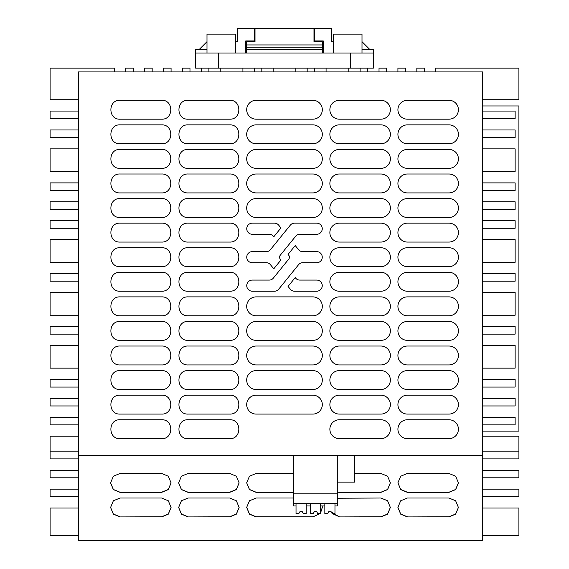 <?xml version="1.0" encoding="UTF-8"?>
<svg xmlns="http://www.w3.org/2000/svg" width="569" height="569" viewBox="0 0 569 569"><rect width="100%" height="100%" fill="white"/><g stroke="black" fill="none" stroke-linecap="round" stroke-linejoin="round"><path stroke-width="0.85" d="M78.451 262.288L50.093 262.288L50.093 239.606L78.451 239.606M482.683 455.292L482.683 540.173L78.451 540.173L78.451 71.929L482.683 71.929L482.683 455.292L78.451 455.292M78.451 540.55L78.451 540.173L482.683 540.173L482.683 540.55L78.451 540.458M188.09 492.363L229.677 492.363L236.37 489.589L239.129 482.91L236.377 476.239L229.677 473.458L188.09 473.458L181.404 476.232L178.638 482.91L181.397 489.582L188.09 492.363L229.677 492.228L236.348 489.475L239.129 482.818M120.038 492.363L161.624 492.363L168.317 489.589L171.077 482.91L168.324 476.239L161.624 473.458L120.038 473.458L113.352 476.232L110.585 482.91L113.345 489.582L120.038 492.363L161.624 492.228L168.296 489.475L171.077 482.818M354.686 473.458L380.91 473.458L387.603 476.239L390.362 482.91L387.596 489.589L380.91 492.363L339.323 492.363L380.91 492.228L387.574 489.475L390.362 482.818M337.296 492.142L339.323 492.363M397.923 482.775L400.683 476.232L407.376 473.458L448.962 473.458L455.655 476.239L458.415 482.91L455.648 489.589L448.962 492.363L407.376 492.363L448.962 492.228L455.627 489.475L458.415 482.818M397.923 482.91L400.676 489.582L407.376 492.363M246.69 482.775L249.457 476.232L256.142 473.458L293.704 473.458M293.704 492.363L256.142 492.363L293.704 492.228M246.69 482.91L249.45 489.582L256.142 492.363M188.09 516.922L229.677 516.922L236.37 514.148L239.129 507.47L236.377 500.798L229.677 498.017L188.09 498.017L181.404 500.791L178.638 507.47L181.397 514.141L188.09 516.922L229.677 516.787L236.348 514.035L239.129 507.377M120.038 516.922L161.624 516.922L168.317 514.148L171.077 507.47L168.324 500.798L161.624 498.017L120.038 498.017L113.352 500.791L110.585 507.47L113.345 514.141L120.038 516.922L161.624 516.787L168.296 514.035L171.077 507.377M337.296 498.238L380.91 498.017L387.603 500.798L390.362 507.47L387.596 514.148L380.91 516.922L339.323 516.922L380.91 516.787L387.574 514.035L390.362 507.377M330.838 511.631L339.323 516.922M397.923 507.335L400.683 500.791L407.376 498.017L448.962 498.017L455.655 500.798L458.415 507.47L455.648 514.148L448.962 516.922L407.376 516.922L448.962 516.787L455.627 514.035L458.415 507.377M397.923 507.47L400.676 514.141L407.376 516.922M246.69 507.335L249.457 500.791L256.142 498.017L293.704 498.017M246.69 507.47L249.45 514.141L256.142 516.922L312.858 516.922L320.112 513.515M320.567 512.925L322.31 507.47L322.189 505.955M120.038 438.656C107.847 439.247 107.847 419.168 120.038 419.758L161.624 419.758C173.822 419.168 173.822 439.247 161.624 438.656L120.038 438.656M188.09 438.656C175.899 439.247 175.899 419.168 188.09 419.758L229.677 419.758C241.875 419.168 241.875 439.247 229.677 438.656L188.09 438.656M120.038 414.083C107.847 414.673 107.847 394.594 120.038 395.178L161.624 395.178C173.822 394.594 173.822 414.673 161.624 414.083L120.038 414.083M188.09 414.083C175.899 414.673 175.899 394.594 188.09 395.178L229.677 395.178C241.875 394.594 241.875 414.673 229.677 414.083L188.09 414.083M120.038 389.509C107.847 390.092 107.847 370.021 120.038 370.604L161.624 370.604C173.822 370.021 173.822 390.092 161.624 389.509L120.038 389.509M188.09 389.509C175.899 390.092 175.899 370.021 188.09 370.604L229.677 370.604C241.875 370.021 241.875 390.092 229.677 389.509L188.09 389.509M120.038 364.935C107.847 365.518 107.847 345.447 120.038 346.03L161.624 346.03C173.822 345.447 173.822 365.518 161.624 364.935L120.038 364.935M188.09 364.935C175.899 365.518 175.899 345.447 188.09 346.03L229.677 346.03C241.875 345.447 241.875 365.518 229.677 364.935L188.09 364.935M120.038 340.362C107.847 340.945 107.847 320.873 120.038 321.457L161.624 321.457C173.822 320.873 173.822 340.945 161.624 340.362L120.038 340.362M188.09 340.362C175.899 340.945 175.899 320.873 188.09 321.457L229.677 321.457C241.875 320.873 241.875 340.945 229.677 340.362L188.09 340.362M120.038 315.788C107.847 316.371 107.847 296.3 120.038 296.883L161.624 296.883C173.822 296.3 173.822 316.371 161.624 315.788L120.038 315.788M188.09 315.788C175.899 316.371 175.899 296.3 188.09 296.883L229.677 296.883C241.875 296.3 241.875 316.371 229.677 315.788L188.09 315.788M120.038 291.214C107.847 291.797 107.847 271.719 120.038 272.309L161.624 272.309C173.822 271.719 173.822 291.797 161.624 291.214L120.038 291.214M188.09 291.214C175.899 291.797 175.899 271.719 188.09 272.309L229.677 272.309C241.875 271.719 241.875 291.797 229.677 291.214L188.09 291.214M120.038 266.633C107.847 267.224 107.847 247.145 120.038 247.735L161.624 247.735C173.822 247.145 173.822 267.224 161.624 266.633L120.038 266.633M188.09 266.633C175.899 267.224 175.899 247.145 188.09 247.735L229.677 247.735C241.875 247.145 241.875 267.224 229.677 266.633L188.09 266.633M120.038 242.06C107.847 242.643 107.847 222.571 120.038 223.155L161.624 223.155C173.822 222.571 173.822 242.643 161.624 242.06L120.038 242.06M188.09 242.06C175.899 242.643 175.899 222.571 188.09 223.155L229.677 223.155C241.875 222.571 241.875 242.643 229.677 242.06L188.09 242.06M120.038 217.486C107.847 218.069 107.847 197.998 120.038 198.581L161.624 198.581C173.822 197.998 173.822 218.069 161.624 217.486L120.038 217.486M188.09 217.486C175.899 218.069 175.899 197.998 188.09 198.581L229.677 198.581C241.875 197.998 241.875 218.069 229.677 217.486L188.09 217.486M120.038 192.912C107.847 193.496 107.847 173.424 120.038 174.007L161.624 174.007C173.822 173.424 173.822 193.496 161.624 192.912L120.038 192.912M188.09 192.912C175.899 193.496 175.899 173.424 188.09 174.007L229.677 174.007C241.875 173.424 241.875 193.496 229.677 192.912L188.09 192.912M120.038 168.339C107.847 168.922 107.847 148.85 120.038 149.434L161.624 149.434C173.822 148.85 173.822 168.922 161.624 168.339L120.038 168.339M188.09 168.339C175.899 168.922 175.899 148.85 188.09 149.434L229.677 149.434C241.875 148.85 241.875 168.922 229.677 168.339L188.09 168.339M120.038 143.765C107.847 144.348 107.847 124.277 120.038 124.86L161.624 124.86C173.822 124.277 173.822 144.348 161.624 143.765L120.038 143.765M188.09 143.765C175.899 144.348 175.899 124.277 188.09 124.86L229.677 124.86C241.875 124.277 241.875 144.348 229.677 143.765L188.09 143.765M120.038 119.184C107.847 119.775 107.847 99.696 120.038 100.286L161.624 100.286C173.822 99.696 173.822 119.775 161.624 119.184L120.038 119.184M188.09 119.184C175.899 119.775 175.899 99.696 188.09 100.286L229.677 100.286C241.875 99.696 241.875 119.775 229.677 119.184L188.09 119.184M407.376 419.758A9.453 9.453 0 0 0 397.923 429.211A9.453 9.453 0 0 0 407.376 438.656L448.962 438.656A9.453 9.453 0 0 0 458.415 429.211A9.453 9.453 0 0 0 448.962 419.758L407.376 419.758M339.323 419.758A9.453 9.453 0 0 0 329.871 429.211A9.453 9.453 0 0 0 339.323 438.656L380.91 438.656A9.453 9.453 0 0 0 390.362 429.211A9.453 9.453 0 0 0 380.91 419.758L339.323 419.758M407.376 395.178A9.453 9.453 0 0 0 397.923 404.63A9.453 9.453 0 0 0 407.376 414.083L448.962 414.083A9.453 9.453 0 0 0 458.415 404.63A9.453 9.453 0 0 0 448.962 395.178L407.376 395.178M339.323 395.178A9.453 9.453 0 0 0 329.871 404.63A9.453 9.453 0 0 0 339.323 414.083L380.91 414.083A9.453 9.453 0 0 0 390.362 404.63A9.453 9.453 0 0 0 380.91 395.178L339.323 395.178M407.376 370.604A9.453 9.453 0 0 0 397.923 380.056A9.453 9.453 0 0 0 407.376 389.509L448.962 389.509A9.453 9.453 0 0 0 458.415 380.056A9.453 9.453 0 0 0 448.962 370.604L407.376 370.604M339.323 370.604A9.453 9.453 0 0 0 329.871 380.056A9.453 9.453 0 0 0 339.323 389.509L380.91 389.509A9.453 9.453 0 0 0 390.362 380.056A9.453 9.453 0 0 0 380.91 370.604L339.323 370.604M407.376 346.03A9.453 9.453 0 0 0 397.923 355.483A9.453 9.453 0 0 0 407.376 364.935L448.962 364.935A9.453 9.453 0 0 0 458.415 355.483A9.453 9.453 0 0 0 448.962 346.03L407.376 346.03M339.323 346.03A9.453 9.453 0 0 0 329.871 355.483A9.453 9.453 0 0 0 339.323 364.935L380.91 364.935A9.453 9.453 0 0 0 390.362 355.483A9.453 9.453 0 0 0 380.91 346.03L339.323 346.03M407.376 321.457A9.453 9.453 0 0 0 397.923 330.909A9.453 9.453 0 0 0 407.376 340.362L448.962 340.362A9.453 9.453 0 0 0 458.415 330.909A9.453 9.453 0 0 0 448.962 321.457L407.376 321.457M339.323 321.457A9.453 9.453 0 0 0 329.871 330.909A9.453 9.453 0 0 0 339.323 340.362L380.91 340.362A9.453 9.453 0 0 0 390.362 330.909A9.453 9.453 0 0 0 380.91 321.457L339.323 321.457M407.376 296.883A9.453 9.453 0 0 0 397.923 306.335A9.453 9.453 0 0 0 407.376 315.788L448.962 315.788A9.453 9.453 0 0 0 458.415 306.335A9.453 9.453 0 0 0 448.962 296.883L407.376 296.883M339.323 296.883A9.453 9.453 0 0 0 329.871 306.335A9.453 9.453 0 0 0 339.323 315.788L380.91 315.788A9.453 9.453 0 0 0 390.362 306.335A9.453 9.453 0 0 0 380.91 296.883L339.323 296.883M407.376 272.309A9.453 9.453 0 0 0 397.923 281.762A9.453 9.453 0 0 0 407.376 291.214L448.962 291.214A9.453 9.453 0 0 0 458.415 281.762A9.453 9.453 0 0 0 448.962 272.309L407.376 272.309M339.323 272.309A9.453 9.453 0 0 0 329.871 281.762A9.453 9.453 0 0 0 339.323 291.214L380.91 291.214A9.453 9.453 0 0 0 390.362 281.762A9.453 9.453 0 0 0 380.91 272.309L339.323 272.309M407.376 247.735A9.453 9.453 0 0 0 397.923 257.181A9.453 9.453 0 0 0 407.376 266.633L448.962 266.633A9.453 9.453 0 0 0 458.415 257.181A9.453 9.453 0 0 0 448.962 247.735L407.376 247.735M339.323 247.735A9.453 9.453 0 0 0 329.871 257.181A9.453 9.453 0 0 0 339.323 266.633L380.91 266.633A9.453 9.453 0 0 0 390.362 257.181A9.453 9.453 0 0 0 380.91 247.735L339.323 247.735M407.376 223.155A9.453 9.453 0 0 0 397.923 232.607A9.453 9.453 0 0 0 407.376 242.06L448.962 242.06A9.453 9.453 0 0 0 458.415 232.607A9.453 9.453 0 0 0 448.962 223.155L407.376 223.155M339.323 223.155A9.453 9.453 0 0 0 329.871 232.607A9.453 9.453 0 0 0 339.323 242.06L380.91 242.06A9.453 9.453 0 0 0 390.362 232.607A9.453 9.453 0 0 0 380.91 223.155L339.323 223.155M407.376 198.581A9.453 9.453 0 0 0 397.923 208.034A9.453 9.453 0 0 0 407.376 217.486L448.962 217.486A9.453 9.453 0 0 0 458.415 208.034A9.453 9.453 0 0 0 448.962 198.581L407.376 198.581M339.323 198.581A9.453 9.453 0 0 0 329.871 208.034A9.453 9.453 0 0 0 339.323 217.486L380.91 217.486A9.453 9.453 0 0 0 390.362 208.034A9.453 9.453 0 0 0 380.91 198.581L339.323 198.581M407.376 174.007A9.453 9.453 0 0 0 397.923 183.46A9.453 9.453 0 0 0 407.376 192.912L448.962 192.912A9.453 9.453 0 0 0 458.415 183.46A9.453 9.453 0 0 0 448.962 174.007L407.376 174.007M339.323 174.007A9.453 9.453 0 0 0 329.871 183.46A9.453 9.453 0 0 0 339.323 192.912L380.91 192.912A9.453 9.453 0 0 0 390.362 183.46A9.453 9.453 0 0 0 380.91 174.007L339.323 174.007M407.376 149.434A9.453 9.453 0 0 0 397.923 158.886A9.453 9.453 0 0 0 407.376 168.339L448.962 168.339A9.453 9.453 0 0 0 458.415 158.886A9.453 9.453 0 0 0 448.962 149.434L407.376 149.434M339.323 149.434A9.453 9.453 0 0 0 329.871 158.886A9.453 9.453 0 0 0 339.323 168.339L380.91 168.339A9.453 9.453 0 0 0 390.362 158.886A9.453 9.453 0 0 0 380.91 149.434L339.323 149.434M407.376 124.86A9.453 9.453 0 0 0 397.923 134.312A9.453 9.453 0 0 0 407.376 143.765L448.962 143.765A9.453 9.453 0 0 0 458.415 134.312A9.453 9.453 0 0 0 448.962 124.86L407.376 124.86M339.323 124.86A9.453 9.453 0 0 0 329.871 134.312A9.453 9.453 0 0 0 339.323 143.765L380.91 143.765A9.453 9.453 0 0 0 390.362 134.312A9.453 9.453 0 0 0 380.91 124.86L339.323 124.86M407.376 100.286A9.453 9.453 0 0 0 397.923 109.739A9.453 9.453 0 0 0 407.376 119.184L448.962 119.184A9.453 9.453 0 0 0 458.415 109.739A9.453 9.453 0 0 0 448.962 100.286L407.376 100.286M339.323 100.286A9.453 9.453 0 0 0 329.871 109.739A9.453 9.453 0 0 0 339.323 119.184L380.91 119.184A9.453 9.453 0 0 0 390.362 109.739A9.453 9.453 0 0 0 380.91 100.286L339.323 100.286M256.142 395.178A9.453 9.453 0 0 0 246.69 404.63A9.453 9.453 0 0 0 256.142 414.083L312.858 414.083A9.453 9.453 0 0 0 322.31 404.63A9.453 9.453 0 0 0 312.858 395.178L256.142 395.178M256.142 370.604A9.453 9.453 0 0 0 246.69 380.056A9.453 9.453 0 0 0 256.142 389.509L312.858 389.509A9.453 9.453 0 0 0 322.31 380.056A9.453 9.453 0 0 0 312.858 370.604L256.142 370.604M256.142 346.03A9.453 9.453 0 0 0 246.69 355.483A9.453 9.453 0 0 0 256.142 364.935L312.858 364.935A9.453 9.453 0 0 0 322.31 355.483A9.453 9.453 0 0 0 312.858 346.03L256.142 346.03M256.142 321.457A9.453 9.453 0 0 0 246.69 330.909A9.453 9.453 0 0 0 256.142 340.362L312.858 340.362A9.453 9.453 0 0 0 322.31 330.909A9.453 9.453 0 0 0 312.858 321.457L256.142 321.457M256.142 296.883A9.453 9.453 0 0 0 246.69 306.335A9.453 9.453 0 0 0 256.142 315.788L312.858 315.788A9.453 9.453 0 0 0 322.31 306.335A9.453 9.453 0 0 0 312.858 296.883L256.142 296.883M256.142 198.581A9.453 9.453 0 0 0 246.69 208.034A9.453 9.453 0 0 0 256.142 217.486L312.858 217.486A9.453 9.453 0 0 0 322.31 208.034A9.453 9.453 0 0 0 312.858 198.581L256.142 198.581M256.142 174.007A9.453 9.453 0 0 0 246.69 183.46A9.453 9.453 0 0 0 256.142 192.912L312.858 192.912A9.453 9.453 0 0 0 322.31 183.46A9.453 9.453 0 0 0 312.858 174.007L256.142 174.007M256.142 149.434A9.453 9.453 0 0 0 246.69 158.886A9.453 9.453 0 0 0 256.142 168.339L312.858 168.339A9.453 9.453 0 0 0 322.31 158.886A9.453 9.453 0 0 0 312.858 149.434L256.142 149.434M256.142 124.86A9.453 9.453 0 0 0 246.69 134.312A9.453 9.453 0 0 0 256.142 143.765L312.858 143.765A9.453 9.453 0 0 0 322.31 134.312A9.453 9.453 0 0 0 312.858 124.86L256.142 124.86M256.142 100.286A9.453 9.453 0 0 0 246.69 109.739A9.453 9.453 0 0 0 256.142 119.184L312.858 119.184A9.453 9.453 0 0 0 322.31 109.739A9.453 9.453 0 0 0 312.858 100.286L256.142 100.286M316.684 291.214A5.569 5.569 0 0 0 322.253 285.645A5.569 5.569 0 0 0 316.684 280.076L299.692 280.076A5.121 5.121 0 0 1 295.716 278.184L295.226 277.572L288.049 286.42L290.282 289.18A5.491 5.491 0 0 0 294.55 291.214L316.684 291.214M288.049 254.4L295.226 245.552L298.604 249.72A5.121 5.121 0 0 0 302.587 251.619L316.684 251.619A5.569 5.569 0 0 1 322.253 257.181A5.569 5.569 0 0 1 316.684 262.75L302.587 262.75A5.121 5.121 0 0 0 298.604 264.649L278.718 289.18A5.491 5.491 0 0 1 274.45 291.214L252.316 291.214A5.569 5.569 0 0 1 246.747 285.645A5.569 5.569 0 0 1 252.316 280.076L269.308 280.076A5.121 5.121 0 0 0 273.284 278.184L288.753 259.101A3.051 3.051 0 0 0 288.753 255.261L288.049 254.4M252.316 251.619L266.413 251.619A5.121 5.121 0 0 0 270.396 249.72L290.282 225.189A5.491 5.491 0 0 1 294.55 223.155L316.684 223.155A5.569 5.569 0 0 1 322.253 228.724A5.569 5.569 0 0 1 316.684 234.293L299.692 234.293A5.121 5.121 0 0 0 295.716 236.185L280.247 255.261A3.051 3.051 0 0 0 280.247 259.101L280.951 259.969L273.774 268.817L270.396 264.649A5.121 5.121 0 0 0 266.413 262.75L252.316 262.75A5.569 5.569 0 0 1 246.747 257.181A5.569 5.569 0 0 1 252.316 251.619M252.316 223.155A5.569 5.569 0 0 0 246.747 228.724A5.569 5.569 0 0 0 252.316 234.293L269.308 234.293A5.121 5.121 0 0 1 273.284 236.185L273.774 236.796L280.951 227.949L278.718 225.189A5.484 5.484 0 0 0 274.45 223.155L252.316 223.155L274.45 223.155M114.369 71.929L114.369 68.145L50.093 68.145L50.093 99.717L78.451 99.717M78.451 209.356L50.093 209.356L50.093 201.796L78.451 201.796M78.451 535.443L50.093 535.443L50.093 508.039L78.451 508.039M78.451 228.261L50.093 228.261L50.093 220.701L78.451 220.701M78.451 496.694L50.093 496.694L50.093 489.134L78.451 489.134M78.451 424.858L50.093 424.858L50.093 417.297L78.451 417.297M78.451 368.15L50.093 368.15L50.093 345.461L78.451 345.461M78.451 458.884L50.093 458.884L50.093 451.139L78.451 451.139M50.093 451.139L50.093 436.203L78.451 436.203M78.451 477.789L50.093 477.789L50.093 470.229L78.451 470.229M78.451 190.451L50.093 190.451L50.093 182.891L78.451 182.891M78.451 137.527L50.093 137.527L50.093 129.96L78.451 129.96M78.451 387.055L50.093 387.055L50.093 379.487L78.451 379.487M78.451 326.563L50.093 326.563L50.093 334.124L78.451 334.124M78.451 315.219L50.093 315.219L50.093 292.537L78.451 292.537M78.451 281.193L50.093 281.193L50.093 273.632L78.451 273.632M78.451 148.865L50.093 148.865L50.093 171.554L78.451 171.554M78.451 111.062L50.093 111.062L50.093 118.622L78.451 118.622M78.451 405.953L50.093 405.953L50.093 398.392L78.451 398.392M178.638 482.818L181.426 489.475L188.09 492.228M110.585 482.818L113.366 489.475L120.038 492.228M337.296 492L339.323 492.228M397.923 482.818L400.704 489.475L407.376 492.228M246.69 482.818L249.478 489.475L256.142 492.228M178.638 507.377L181.426 514.035L188.09 516.787M110.585 507.377L113.366 514.035L120.038 516.787M330.909 511.631L332.061 513.387M332.175 513.515L339.323 516.787M397.923 507.377L400.704 514.035L407.376 516.787M312.858 516.922L320.006 513.515M320.567 512.79L322.31 507.377M312.858 516.787L256.142 516.787L249.478 514.035L246.69 507.377M435.726 71.929L435.726 68.145L518.907 68.145L518.907 99.717L482.683 99.717M424.389 71.929L424.389 68.145L416.828 68.145L416.828 71.929M405.484 71.929L405.484 68.145L397.923 68.145L397.923 71.929M386.579 71.929L386.579 68.145L379.018 68.145L379.018 71.929M367.674 71.929L367.674 68.145L348.776 68.145L348.776 71.929M360.113 71.929L360.113 68.145M326.087 71.929L326.087 68.145L348.776 68.145M314.742 71.929L314.742 68.145L326.087 68.145M307.182 71.929L307.182 68.145L314.742 68.145M295.844 71.929L295.844 68.145L307.182 68.145M273.156 71.929L273.156 68.145L295.844 68.145M261.818 71.929L261.818 68.145L273.156 68.145M254.258 71.929L254.258 68.145L261.818 68.145M242.913 71.929L242.913 68.145L254.258 68.145M220.224 71.929L220.224 68.145L242.913 68.145M208.887 71.929L208.887 68.145L195.651 68.145L195.651 49.247L206.995 49.247M201.326 71.929L201.326 68.145M189.982 71.929L189.982 68.145L182.421 68.145L182.421 71.929M171.077 71.929L171.077 68.145L163.516 68.145L163.516 71.929M152.172 71.929L152.172 68.145L144.611 68.145L144.611 71.929M133.274 71.929L133.274 68.145L125.706 68.145L125.706 71.929M482.683 477.789L518.907 477.789L518.907 470.229L482.683 470.229M482.683 535.443L518.907 535.443L518.907 508.039L482.683 508.039M482.683 105.955L518.907 105.955L518.907 431.096L482.683 431.096M482.683 129.96L515.123 129.96L515.123 137.527L482.683 137.527M482.683 111.062L515.123 111.062L515.123 118.622L482.683 118.622M482.683 417.297L515.123 417.297L515.123 424.858L482.683 424.858M482.683 398.392L515.123 398.392L515.123 405.953L482.683 405.953M482.683 379.487L515.123 379.487L515.123 387.055L482.683 387.055M482.683 345.461L515.123 345.461L515.123 368.15L482.683 368.15M482.683 326.563L515.123 326.563L515.123 334.124L482.683 334.124M482.683 292.537L515.123 292.537L515.123 315.219L482.683 315.219M482.683 273.632L515.123 273.632L515.123 281.193L482.683 281.193M482.683 239.606L515.123 239.606L515.123 262.288L482.683 262.288M482.683 220.701L515.123 220.701L515.123 228.261L482.683 228.261M482.683 201.796L515.123 201.796L515.123 209.356L482.683 209.356M482.683 182.891L515.123 182.891L515.123 190.451L482.683 190.451M482.683 148.865L515.123 148.865L515.123 171.554L482.683 171.554M482.683 489.134L518.907 489.134L518.907 496.694L482.683 496.694M482.683 458.884L518.907 458.884L518.907 436.203L482.683 436.203M482.683 451.139L518.907 451.139M362.005 49.247L373.349 49.247L373.349 53.024L350.66 53.024L350.66 68.145M373.349 53.024L373.349 68.145L367.674 68.145M220.224 68.145L218.34 68.145L218.34 53.024L350.66 53.024M323.256 53.024L323.256 40.925L314.365 40.925L314.365 28.45L331.763 28.45L331.763 41.679L333.647 41.679M235.353 41.679L237.237 41.679L237.237 28.45L254.635 28.45L254.635 40.925L245.744 40.925L245.744 53.024M369.566 49.247L362.005 41.679M206.995 41.679L199.434 49.247M206.995 53.024L206.995 34.119L235.353 34.119L235.353 53.024M333.647 53.024L333.647 34.119L362.005 34.119L362.005 53.024M218.34 53.024L195.651 53.024M218.34 68.145L208.887 68.145M322.31 44.951L322.31 41.679L313.988 41.679L313.988 28.642L255.012 28.642L255.012 41.679L246.69 41.679L246.69 44.951L322.31 44.951L322.31 53.024M246.69 44.951L246.69 53.024M246.69 49.247L322.31 49.247M246.69 47.22L322.31 47.22M337.296 482.135L354.686 482.135L354.686 455.292M296.029 505.955L296.029 513.515L298.867 513.515L299.963 511.631L302.231 511.631L303.327 513.515L306.165 513.515L306.165 503.686L296.029 503.686L296.029 505.955L293.704 505.955L293.704 493.856L337.296 493.856L337.296 455.292M293.704 493.856L293.704 455.292M293.704 503.686L337.296 503.686L337.296 493.856M306.165 505.955L310.439 505.955L310.439 513.515L313.27 513.515L314.365 511.631L316.634 511.631L317.73 513.515L320.567 513.515L320.567 503.686L310.439 503.686L310.439 505.955M320.567 505.955L324.842 505.955L324.842 513.515L327.673 513.515L328.775 511.631L331.044 511.631L332.14 513.515L334.97 513.515L334.97 503.686L324.842 503.686L324.842 505.955M334.97 505.955L337.296 505.955L337.296 503.686M299.963 511.631L302.231 511.631M314.365 511.631L316.634 511.631M328.775 511.631L331.044 511.631"/></g></svg>
